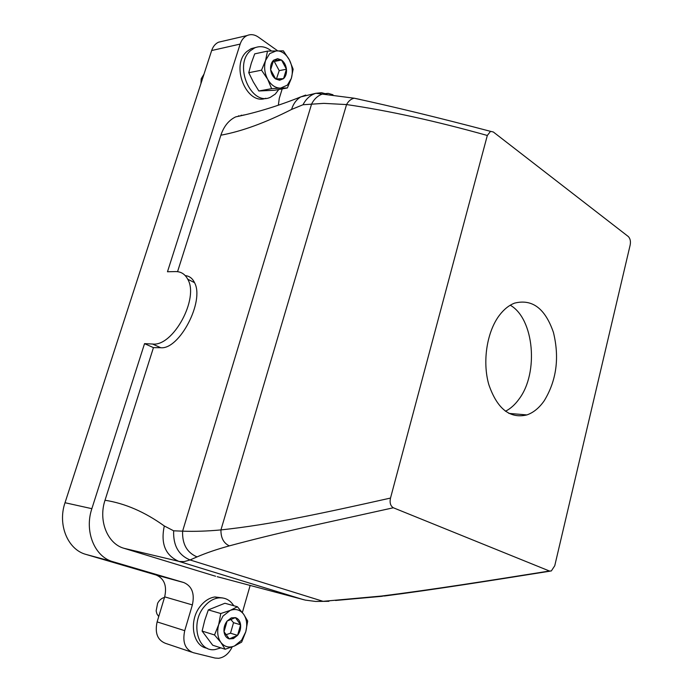 <?xml version="1.0" encoding="UTF-8"?>
<svg xmlns="http://www.w3.org/2000/svg" width="693" height="693" viewBox="0 0 693 693"><rect width="100%" height="100%" fill="white"/><g stroke="black" fill="none" stroke-linecap="round" stroke-linejoin="round"><path stroke-width="1.04" d="M526.888 414.925C509.866 418.927 497.167 408.809 488.799 384.563C482.215 361.573 486.893 331.635 499.488 315.176C504.019 309.269 509.043 305.249 514.578 303.127C532.241 298.709 545.192 308.472 553.43 332.415C559.615 357.735 556.54 380.526 544.204 400.788C539.197 407.943 533.428 412.656 526.888 414.925L508.827 413.383M510.265 305.215C534.086 318.676 538.929 372.747 519.152 398.925C515.133 404.556 510.568 408.671 505.44 411.27M549.454 571.023L393.338 507.77C390.454 505.942 389.509 502.711 390.505 498.068L487.318 135.473L490.531 131.349L493.321 131.982L628.343 236.564C630.249 238.6 630.855 241.441 630.154 245.079L554.746 565.757L551.325 570.963L549.454 571.023C485.403 581.219 434.953 589.258 381.419 596.058L384.832 595.954C436.235 589.267 487.803 581.072 550.008 571.171M177.555 271.673L220.868 135.204C241.753 131.367 265.315 122.782 291.554 109.451L303.006 104.747L323.787 103.37L346.561 104.565C388.444 110.655 435.36 120.954 487.318 135.473M185.274 275.641C189.38 275.996 192.472 278.335 194.534 282.666C204.816 301.108 179.392 349.861 160.741 347.721L153.448 347.635L105.015 500.259C124.991 503.361 144.759 511.928 164.31 525.97L173.657 530.812L182.606 531.159C194.291 531.609 207.077 531.193 220.946 529.911C245.409 527.295 271.578 523.18 299.454 517.558C328.465 511.841 354.478 506.133 390.505 498.068M305.743 95.062L300.849 96.881C296.491 99.463 293.39 103.655 291.554 109.451M220.868 135.204C223.839 126.325 228.777 120.218 235.663 116.892L244.274 114.917M277.546 50.736L258.342 37.084C254.556 34.494 250.797 33.983 247.08 35.551C243.858 37.084 241.545 39.925 240.159 44.075L167.481 271.76L175.537 271.578C180.925 271.526 184.988 274.073 187.725 279.21C199.385 298.406 172.999 346.872 152.521 344.023L144.542 343.641L153.448 347.635M144.542 343.641L91.857 508.679L65.021 502.728L211.66 50.528C213.037 46.483 215.324 43.702 218.529 42.195L247.08 35.551M157.12 621.898L184.728 630.673L192.368 604.92L164.674 596.855L157.12 621.898C154.695 633.047 157.51 640.202 165.566 643.373L191.58 652.113M164.674 596.855C167.117 585.854 164.293 578.577 156.211 575.034L86.019 554.426C67.81 549.688 57.424 524.748 65.021 502.728M222.358 41.303L218.529 42.195M250.173 585.368L242.359 612.534M91.857 508.679C84.156 531.358 94.646 556.964 113.037 561.737L183.853 582.562L156.211 575.034M217.247 576.689L305.327 600.112L315.592 601.437L328.915 601.307M215.601 576.255L124.03 548.31L179.522 561.503L184.208 561.59L190.047 559.953L323.068 601.333L381.419 596.058M164.31 525.97C160.533 543.598 165.358 555.388 178.785 561.356L303.543 599.696M204.019 74.099L201.213 78.785L200.935 83.61M164.501 597.435C161.634 598.154 159.347 600.095 157.632 603.248L156.142 610.88L156.93 613.92L158.732 616.562M271.621 88.669L267.671 79.253C271.119 85.161 275.442 88.115 280.622 88.115L271.621 88.669L258.836 90.982L274.558 90.263L287.37 87.959L280.622 88.115L287.396 85.1L291.346 78.361L293.139 69.196L289.353 59.832C292.403 65.948 293.07 72.124 291.346 78.361L287.37 87.959M267.498 51.117L265.592 60.412C263.816 66.779 264.509 73.06 267.671 79.253L261.521 70.184L265.592 60.412L269.672 53.63L276.559 50.745C281.765 50.918 286.027 53.941 289.353 59.832L283.359 50.84L267.498 51.117L254.712 53.863L251.247 63.384L248.752 72.722L253.326 81.982L258.836 90.982M225.147 649.246L220.911 642.463C224.541 646.933 229.08 648.111 234.511 645.989L241.675 642.099L245.746 631.877L247.696 621.049L243.633 614.232C246.838 619.074 247.54 624.956 245.746 631.877L241.606 640.211L234.511 645.989L225.147 649.246L212.708 645.226L202.105 631.072L214.527 634.961L218.711 624.54L220.772 613.522L208.324 609.892L204.747 620.322L202.105 631.072M237.413 606.756L243.633 614.232C240.133 609.727 235.655 608.454 230.197 610.42L237.413 606.756L224.922 603.248L208.324 609.892M214.527 634.961L220.911 642.463C217.585 637.595 216.848 631.618 218.711 624.54L222.973 616.103L230.197 610.42L220.772 613.522M237.56 635.368C239.951 632.198 240.956 628.672 240.601 624.783C240.038 620.971 238.305 618.589 235.421 617.628L231.306 617.879L227.113 621.058C224.688 624.237 223.657 627.797 224.021 631.747C224.61 635.594 226.368 637.976 229.288 638.894L233.411 638.582L237.56 635.368L240.601 624.783L235.421 617.628L227.113 621.058L224.021 631.747L229.288 638.894L237.56 635.368L230.509 633.203L226.022 634.719M230.509 633.203L233.541 622.686L230.734 619.386M273.059 61.573L274.289 61.504L279.21 70.643L276.438 78.941M240.601 624.783L233.541 622.686M286.452 69.231C285.923 65.185 284.277 62.119 281.523 60.022L277.607 58.671L273.605 60.213C271.292 62.448 270.305 65.618 270.642 69.716C271.197 73.805 272.869 76.888 275.649 78.95L279.582 80.249L283.541 78.655C285.819 76.421 286.789 73.276 286.452 69.231L281.523 60.022L273.605 60.213L270.642 69.716L275.649 78.95L283.541 78.655L286.452 69.231L279.21 70.643M281.523 60.022L274.289 61.504M261.521 70.184L248.752 72.722M184.728 630.673C182.276 642.134 185.109 649.462 193.217 652.667L215.038 658.047L218.581 658.298C224.35 657.432 228.889 653.646 232.181 646.933M192.368 604.92C194.837 593.615 191.996 586.157 183.853 582.562M278.343 105.223L279.279 98.354L282.198 88.895M173.657 530.812C173.103 545.443 178.569 555.162 190.047 559.953L197.055 556.895C206.046 552.997 216.805 549.324 229.348 545.867C251.75 539.821 276.585 533.714 303.855 527.546L393.338 507.77M105.015 500.259C98.103 520.772 107.588 543.875 124.03 548.31M326.94 94.144L321.569 92.697L315.809 93.312C310.299 95.054 306.037 98.865 303.006 104.747M265.783 98.259C246.734 105.847 230.067 65.246 247.011 51.395L251.143 48.657L255.648 47.488M278.785 89.501L275.338 94.023L270.539 97.202C251.42 106.861 233.039 65.029 250.563 50.615L254.703 47.869C260.325 45.591 265.887 46.604 271.37 50.918M207.146 648.25C192.455 646.309 188.349 620.157 200.641 605.829C204.842 600.71 209.598 597.756 214.908 596.968L222.644 597.955M220.911 647.877L215.038 649.566C197.8 652.46 190.09 623.076 204.097 606.834C208.307 601.697 213.072 598.726 218.382 597.938C224.904 597.279 230.033 599.878 233.766 605.734M360.109 99.437L354.166 98.207C350.979 98.952 348.449 101.074 346.561 104.565L220.946 529.911C220.816 537.855 223.614 543.173 229.348 545.867M332.986 94.776L328.179 93.373L323.111 93.832C318.156 95.322 314.327 98.709 311.607 103.993L182.606 531.159C182.146 544.066 186.963 552.65 197.055 556.895M239.31 116.06L238.565 115.792M152.521 344.023L160.741 347.721M240.159 44.075L211.66 50.528M241.918 115.462L241.407 115.159M113.037 561.737L86.019 554.426M335.499 600.476L382.319 596.275M233.013 637.118L233.411 638.582M279.184 78.863L279.582 80.249M315.93 93.278L354.166 98.207C393.156 106.627 438.617 117.671 490.531 131.349M300.996 96.803C278.092 105.986 256.315 112.682 235.663 116.892M187.725 279.21L194.534 282.666M241.753 115.497L241.207 115.185M300.849 96.881L315.809 93.312M254.703 47.869L251.143 48.657M218.382 597.938L214.908 596.968"/></g></svg>
